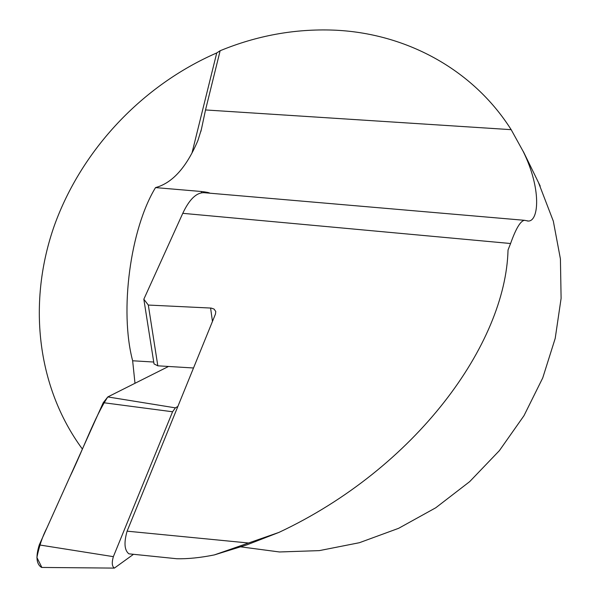 <?xml version="1.0" encoding="UTF-8"?>
<svg xmlns="http://www.w3.org/2000/svg" width="598" height="598" viewBox="0 0 598 598"><rect width="100%" height="100%" fill="white"/><g stroke="black" fill="none" stroke-linecap="round" stroke-linejoin="round"><path stroke-width="0.9" d="M209.861 193.191C209.27 192.661 206.564 192.115 201.758 191.539L155.525 187.6C172.374 183.07 186.509 167.358 197.923 140.47L201.399 129.31L205.525 109.95L220.131 50.74L216.738 52.93C142.406 85.267 81.664 149.739 54.396 225.461C27.658 301.183 36.164 386.256 82.389 449.053M134.991 383.288L132.644 360.773C119.383 310.781 130.319 228.84 155.525 187.6M278.937 532.414L214.323 554.922L246.922 544.838L278.937 532.414C416.021 468.032 505.676 343.955 508.031 250.009L510.58 243.513C515.954 228.384 520.626 220.655 524.596 220.326L528.423 221.051C538.933 221.036 541.474 188.676 523.302 151.653L511.17 129.669C472.33 68.359 404.435 32.83 333.348 30.109C294.65 28.719 256.916 35.596 220.131 50.74M240.964 546.878L279.445 551.969L319.295 550.623L359.405 542.707L398.619 528.318L435.755 507.777L469.692 481.622L499.397 450.623L523.983 415.692L542.745 377.899L555.206 338.393L561.103 298.342L560.416 258.904L553.322 221.148L538.447 182.457M214.323 554.922C200.308 557.725 187.802 558.995 176.829 558.741L175.939 558.652M129.175 553.86L128.891 553.83C124.399 550.265 123.808 542.707 127.105 531.166L215.482 314.017L215.766 311.506L214.054 309.061L211.161 308.075L148.311 305.055L157.82 365.819L193.513 367.987M205.174 192.788L203.888 192.676C196.294 192.638 189.252 199.523 182.771 213.329L143.834 299.224L154.022 363.905L157.82 365.819M148.311 305.055L143.834 299.224L154.022 363.905M177.868 406.438L175.378 407.858L172.575 411.775L113.358 556.656C111.647 562.658 111.983 566.47 114.382 568.1L133.504 554.309M41.86 567.442L41.583 567.442C36.366 564.22 35.596 556.716 39.266 544.92L103.252 402.671L107.804 396.93L168.516 366.469L107.804 396.93C94.469 417.322 83.152 449.576 69.787 477.055L46.838 528.071C42.525 536.301 39.206 546.109 36.897 557.486L41.86 567.442M132.644 360.773L153.723 362.037M201.205 192.93L201.758 191.539M216.738 52.93L191.988 153.028M212.454 321.455L210.593 308.03M127.105 531.166L248.417 542.991M182.771 213.329L510.58 243.513M205.525 109.95L511.17 129.669M113.358 556.656L39.266 544.92M172.575 411.775L103.252 402.671M175.378 407.858L107.804 396.93M201.399 129.31L200.831 131.612M540.203 186.053L523.377 151.623M128.891 553.83L176.829 558.741M203.985 192.691L524.588 220.318M527.316 220.976L528.251 221.058M114.382 568.1L41.583 567.442"/></g></svg>

